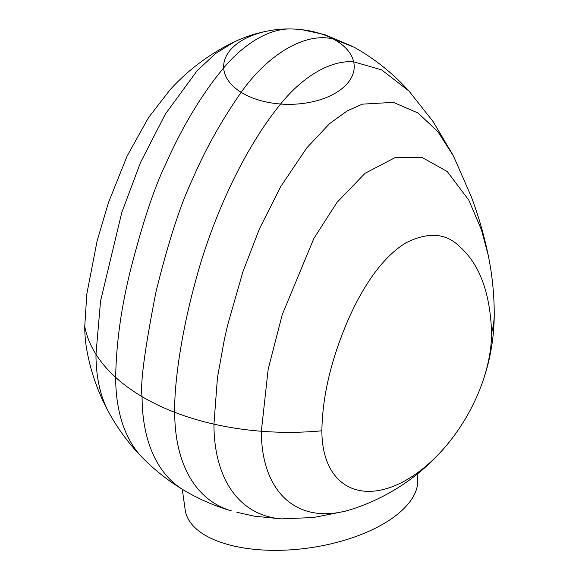 <?xml version="1.0" encoding="UTF-8"?>
<svg xmlns="http://www.w3.org/2000/svg" width="579" height="579" viewBox="0 0 579 579"><rect width="100%" height="100%" fill="white"/><g stroke="black" fill="none" stroke-linecap="round" stroke-linejoin="round"><path stroke-width="0.87" d="M321.881 430.798C322.337 400.335 329.198 367.991 342.457 333.779C355.81 298.88 377.609 259.891 405.988 242.818C428.026 231.788 445.794 232.946 459.292 246.299C479.463 263.829 490.225 292.67 491.585 332.824A119.998 69.285 -60 0 1 477.06 396.043A119.998 69.285 -60 0 1 454.218 435.596A119.998 69.285 -60 0 1 366.92 491.325A119.998 69.285 -60 0 1 321.881 430.798A205.321 118.543 180 0 1 261.346 431.261A163.372 94.319 -60 0 0 351.996 509.194A163.372 94.319 -60 0 1 261.346 431.261L268.164 369.286L282.262 314.592L313.905 238.36L337.058 202.339L365.052 173.295L395.059 157.647L422.113 157.474L447.27 171.55L468.802 200.153L481.402 229.704L488.22 255.23M345.33 511.221L313.492 517.517L281.401 518.878A188.182 108.649 -60 0 1 213.941 424.146L217.443 377.711L224.297 339.779L227.735 324.71L242.941 271.638L259.486 228.719L280.663 186.662L306.841 147.797L329.589 123.638L347.291 110.842L362.338 104.155L393.38 102.353L418.06 113.035L437.963 131.744L453.56 156.2L471.349 196.874C478.341 215.402 483.943 234.763 488.162 254.941C492.143 274.156 494.176 293.77 494.249 313.796A205.321 118.543 180 0 1 491.585 332.824M236.883 512.27L254.362 516.186L281.401 518.878A188.182 108.649 -60 0 1 213.941 424.146A205.321 118.543 180 0 0 261.346 431.261L268.164 369.286L282.262 314.592L313.905 238.36L337.058 202.339L365.052 173.295L395.059 157.647L422.113 157.474L447.27 171.55L468.802 200.153L481.402 229.704L488.162 254.941M231.528 510.931A201.412 116.285 -60 0 1 174.713 412.306A201.412 116.285 -60 0 0 231.528 510.931A205.321 205.321 0 0 1 142.673 457.902A200.421 115.713 -60 0 1 115.684 377.414C116.191 343.94 121.062 308.469 130.282 271.001C142.463 223.328 154.238 187.77 165.601 164.327C182.588 126.113 201.948 93.972 223.682 67.902A65.282 37.693 180 0 1 275.466 29.761C260.934 31.722 247.262 35.746 234.444 41.811C210.076 53.521 188.689 69.415 170.306 89.506L148.579 117.486L127.098 156.098L108.599 202.209L97.106 240.965L86.814 294.031L84.751 326.303A159.688 92.199 120 0 0 86.517 348.254A205.321 205.321 0 0 0 142.673 457.902A200.421 115.713 -60 0 1 115.684 377.414C116.191 343.94 121.062 308.469 130.282 271.001C142.463 223.328 154.238 187.77 165.601 164.327C182.588 126.113 201.948 93.972 223.682 67.902A102.157 58.978 -60 0 1 290.224 28.95A102.157 58.978 -60 0 1 291.121 28.972M453.56 156.2L437.963 131.744L418.06 113.035L393.38 102.353L362.338 104.155L347.291 110.842L329.589 123.638L306.841 147.797L280.663 186.662L259.486 228.719L242.941 271.638L227.735 324.71L224.297 339.779L217.443 377.711L213.941 424.146A205.321 118.543 180 0 1 174.713 412.306A205.321 118.543 180 0 1 142.094 396.651A205.306 118.536 -60 0 0 183.818 490.174A205.306 118.536 -60 0 1 142.094 396.651C140.046 384.398 144.692 349.39 156.041 291.621C168.359 241.79 180.568 204.213 192.677 178.897C205.313 149.469 221.46 120.606 241.139 92.314A111.436 64.334 -60 0 1 333.403 39.046L354.326 47.319L357.677 49.215C376.835 60.513 393.923 74.445 408.94 91.012L433.179 121.67L453.024 155.158M353.002 46.602L324.566 34.566L302.383 29.761A65.282 37.693 180 0 1 333.403 39.046A65.282 37.693 180 0 1 335.089 39.987A65.282 37.693 180 0 1 353.675 61.83L381.547 69.835L408.94 91.012L381.547 69.835L353.675 61.83A65.282 37.693 180 0 1 280.591 104.025A104.075 60.093 -60 0 1 353.675 61.83A104.075 60.093 -60 0 0 280.591 104.025A65.282 37.693 180 0 1 241.139 92.314A111.436 64.334 -60 0 1 333.403 39.046L354.326 47.319M174.713 412.306C174.062 382.951 181.734 330.081 196.556 277.479C207.767 235.363 236.008 158.907 280.591 104.025C236.008 158.907 207.767 235.363 196.556 277.479C181.734 330.081 174.062 382.951 174.713 412.306M302.383 29.761A111.457 111.457 0 0 0 290.224 28.95A102.157 58.978 -60 0 0 223.682 67.902A65.282 37.693 180 0 0 241.139 92.314C221.46 120.606 205.313 149.469 192.677 178.897C180.568 204.213 168.359 241.79 156.041 291.621C144.692 349.39 140.046 384.398 142.094 396.651A205.321 118.543 180 0 1 115.684 377.414A205.321 118.543 180 0 1 95.969 354.312A186.062 107.426 -60 0 0 109.018 412.74A186.062 107.426 -60 0 1 95.969 354.312L100.543 301.073L121.771 212.565L140.509 162.504L165.391 114.02L197.178 70.689L215.468 53.601L234.481 41.797L215.468 53.601L197.178 70.689L165.391 114.02L140.509 162.504L121.771 212.565L100.543 301.073L95.969 354.312A205.321 118.543 180 0 1 84.751 326.303M182.284 489.255L185.179 509.846A117.327 54.947 -8 0 0 308.998 547.951A117.327 54.947 -8 0 0 417.553 477.234L417.126 474.179M477.06 396.043A205.321 205.321 0 0 0 494.249 313.796M352.003 509.187A205.321 205.321 0 0 0 454.218 435.596M290.224 28.95A111.457 111.457 0 0 0 275.466 29.761"/></g></svg>
